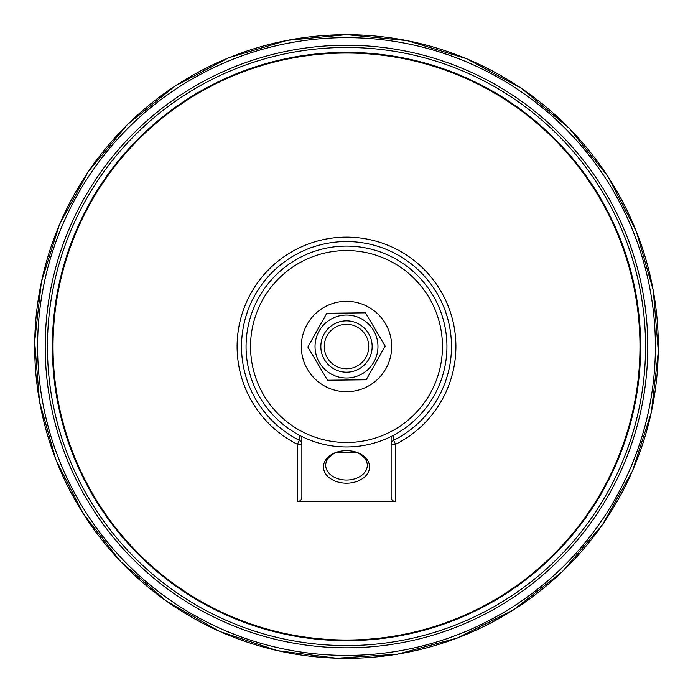 <?xml version="1.0" encoding="UTF-8"?>
<svg xmlns="http://www.w3.org/2000/svg" width="693" height="693" viewBox="0 0 693 693"><rect width="100%" height="100%" fill="white"/><g stroke="black" fill="none" stroke-linecap="round" stroke-linejoin="round"><path stroke-width="1.04" d="M325.71 465.341A20.79 14.7 0 0 1 346.5 450.641A20.79 14.7 0 0 1 367.29 465.341A20.79 14.7 0 0 1 346.5 480.041A20.79 14.7 0 0 1 325.71 465.341M323.475 466.917A23.025 16.277 180 0 0 358.012 481.02A23.025 16.277 180 0 0 358.012 452.824A23.025 16.277 180 0 0 323.475 466.917M356.332 452.39L336.668 452.39M392.55 435.784L393.529 435.273L393.615 440.35A104.981 104.981 0 0 0 428.213 280.622A104.981 104.981 0 0 0 264.787 280.622A104.981 104.981 0 0 0 299.385 440.35L299.471 435.273L301.862 436.495L301.862 497.176C301.594 499.878 300.104 501.368 297.401 501.637L395.599 501.637L395.599 444.3L393.615 440.35A4.461 4.409 -0 0 0 391.138 444.3L395.599 444.3A109.407 109.407 0 0 0 431.661 277.85A109.407 109.407 0 0 0 261.339 277.85A109.407 109.407 0 0 0 297.401 444.3L301.862 444.3A4.461 4.409 0 0 0 299.385 440.35L297.401 444.3L297.401 501.637M391.883 436.122L391.138 436.495L391.138 497.176C391.406 499.878 392.896 501.368 395.599 501.637M246.067 346.535A100.433 100.433 0 0 1 346.5 246.102A100.433 100.433 0 0 1 446.933 346.535A100.433 100.433 0 0 1 346.5 446.959A100.433 100.433 0 0 1 246.067 346.535M353.456 379.929L340.246 380.085M366.207 379.79L327.555 380.223L307.848 346.968L326.793 313.279L365.445 312.838L385.152 346.093L366.207 379.79M321.682 353.032A25.658 25.658 0 0 1 340.003 321.708A25.658 25.658 0 0 1 371.318 340.029A25.658 25.658 0 0 1 352.997 371.353A25.658 25.658 0 0 1 321.682 353.032M368.009 340.895A22.237 22.237 0 0 1 352.131 368.044A22.237 22.237 0 0 1 324.991 352.165A22.237 22.237 0 0 1 340.869 325.026A22.237 22.237 0 0 1 368.009 340.895M390.211 335.083A45.184 45.184 0 0 1 357.952 390.237A45.184 45.184 0 0 1 302.789 357.978A45.184 45.184 0 0 1 335.048 302.824A45.184 45.184 0 0 1 390.211 335.083M331.072 373.96A31.471 31.471 0 0 0 373.925 361.954A31.471 31.471 0 0 0 361.928 319.101A31.471 31.471 0 0 0 319.075 331.107A31.471 31.471 0 0 0 331.072 373.96M346.5 640.678A294.153 294.153 0 0 1 52.347 346.535A294.153 294.153 0 0 1 346.5 52.382A294.153 294.153 0 0 1 640.653 346.535A294.153 294.153 0 0 1 346.5 640.678M346.5 647.825A301.29 301.29 0 0 0 647.79 346.535A301.29 301.29 0 0 0 346.5 45.236A301.29 301.29 0 0 0 45.21 346.535A301.29 301.29 0 0 0 346.5 647.825M53.023 346.535A293.477 293.477 0 0 1 346.5 53.049A293.477 293.477 0 0 1 639.977 346.535A293.477 293.477 0 0 1 346.5 640.011A293.477 293.477 0 0 1 53.023 346.535M442.463 346.535A95.963 95.963 0 0 1 346.5 442.498A95.963 95.963 0 0 1 250.537 346.535A95.963 95.963 0 0 1 346.5 250.563A95.963 95.963 0 0 1 442.463 346.535M34.685 346.535A311.815 311.815 0 0 0 346.5 658.35A311.815 311.815 0 0 0 658.315 346.535A311.815 311.815 0 0 0 346.5 34.711A311.815 311.815 0 0 0 34.685 346.535M346.5 37.647A308.887 308.887 0 0 0 37.613 346.535A308.887 308.887 0 0 0 346.5 655.422A308.887 308.887 0 0 0 655.387 346.535A308.887 308.887 0 0 0 346.5 37.647M346.5 645.59A299.055 299.055 0 0 0 645.555 346.535A299.055 299.055 0 0 0 346.5 47.47A299.055 299.055 0 0 0 47.445 346.535A299.055 299.055 0 0 0 346.5 645.59M52.772 346.535A293.728 293.728 0 0 0 346.5 640.254A293.728 293.728 0 0 0 640.228 346.535A293.728 293.728 0 0 0 346.5 52.807A293.728 293.728 0 0 0 52.772 346.535M346.5 34.65L287.006 40.376L228.664 57.779L174.601 86.304L127.235 124.731L88.409 171.422L59.485 224.489L41.389 281.921L34.659 341.632L39.51 401.533L55.795 459.502L83.039 513.444L120.374 561.33L166.511 601.229L219.655 631.444L277.417 650.666L336.703 658.255L397.513 654.218L457.493 637.984L513.296 610.065L562.309 571.699L602.555 524.601L632.57 470.764L651.359 412.309L658.341 351.429L653.282 290.367L636.33 231.349L608.021 176.585L569.274 128.257L521.491 88.366L466.588 58.706L407.155 40.601L346.5 34.65"/></g></svg>
